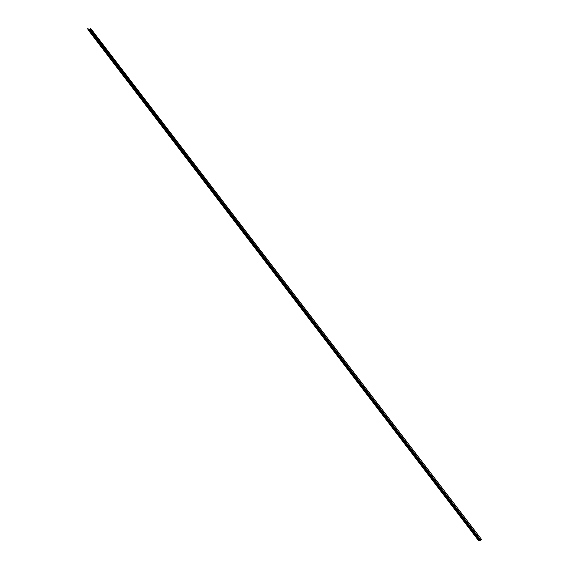<?xml version="1.0" encoding="UTF-8"?>
<svg xmlns="http://www.w3.org/2000/svg" width="569" height="569" viewBox="0 0 569 569"><rect width="100%" height="100%" fill="white"/><g stroke="black" fill="none" stroke-linecap="round" stroke-linejoin="round"><path stroke-width="0.85" d="M88.117 29.688A0.676 0.413 -37.4 0 1 87.939 29.581L478.437 540.436A0.676 0.413 -37.4 0 0 478.757 540.55L479.966 540.443A0.676 0.413 -37.4 0 0 480.734 539.867L481.445 539.305L90.713 28.471L481.445 539.305M88.643 29.46L90.044 28.969A0.59 0.363 -37.4 0 1 90.713 28.471M90.044 28.969L480.542 539.825A0.59 0.363 -37.4 0 1 481.21 539.327M480.542 539.825L480.051 540.23L89.561 29.375M478.373 539.583L478.052 539.81L87.64 28.749L478.373 539.583A0.59 0.363 -37.4 0 1 478.664 539.995L480.051 540.23M478.437 540.436A0.676 0.413 -37.4 0 1 478.422 540.081M87.875 28.727A0.59 0.363 -37.4 0 1 88.181 29.126M478.138 539.604L87.64 28.749M90.016 29.033L480.513 539.889M88.159 28.827L478.65 539.682"/></g></svg>
